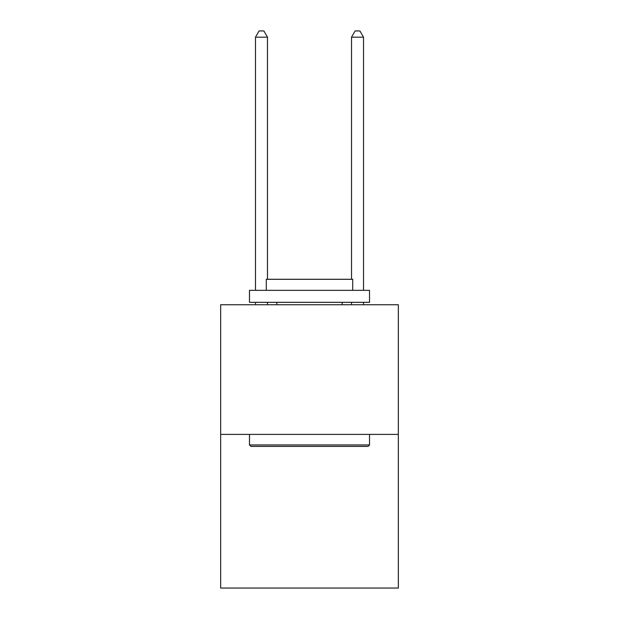 <?xml version="1.0" encoding="UTF-8"?>
<svg xmlns="http://www.w3.org/2000/svg" width="619" height="619" viewBox="0 0 619 619"><rect width="100%" height="100%" fill="white"/><g stroke="black" fill="none" stroke-linecap="round" stroke-linejoin="round"><path stroke-width="0.93" d="M398.334 434.391L398.334 304.749L220.666 304.749L220.666 588.05L398.334 588.05L398.334 434.391L220.666 434.391M368.081 446.4L250.919 446.4L249.48 444.96L369.52 444.96L368.081 446.4M249.48 290.342L369.52 290.342L369.52 302.343L249.48 302.343L249.48 290.342M352.714 290.342L352.714 279.301L266.286 279.301L266.286 290.342M249.48 434.391L249.48 444.96M369.52 434.391L369.52 444.96M276.848 302.343L276.848 304.749M342.152 302.343L342.152 304.749M267.485 279.301L267.485 37.194L255.477 37.194L255.477 290.342M255.477 302.343L255.477 304.749M267.485 302.343L267.485 304.749M255.477 37.194L259.082 30.95L263.88 30.95L267.485 37.194M363.523 304.749L363.523 302.343M363.523 290.342L363.523 37.194L351.515 37.194L351.515 279.301M351.515 304.749L351.515 302.343M351.515 37.194L355.12 30.95L359.918 30.95L363.523 37.194"/></g></svg>
